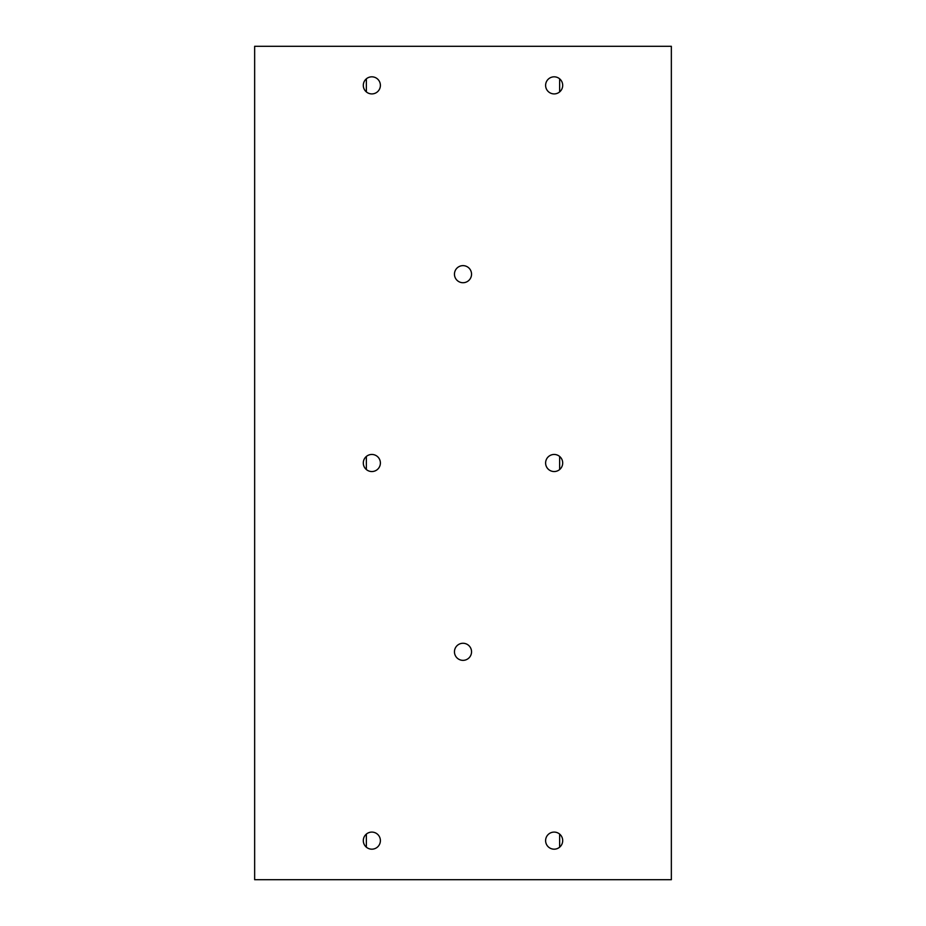 <?xml version="1.0" encoding="UTF-8"?>
<svg xmlns="http://www.w3.org/2000/svg" width="926" height="926" viewBox="0 0 926 926"><rect width="100%" height="100%" fill="white"/><g stroke="black" fill="none" stroke-linecap="round" stroke-linejoin="round"><path stroke-width="1.39" d="M380.389 840.634A8.542 8.542 0 0 1 371.847 849.177A8.542 8.542 0 0 1 363.305 840.634A8.542 8.542 0 0 1 371.847 832.092A8.542 8.542 0 0 1 380.389 840.634M562.695 85.366A8.542 8.542 0 0 1 554.153 93.908A8.542 8.542 0 0 1 545.611 85.366A8.542 8.542 0 0 1 554.153 76.823A8.542 8.542 0 0 1 562.695 85.366M562.695 840.634A8.542 8.542 0 0 1 554.153 849.177A8.542 8.542 0 0 1 545.611 840.634A8.542 8.542 0 0 1 554.153 832.092A8.542 8.542 0 0 1 562.695 840.634M380.389 463A8.542 8.542 0 0 1 371.847 471.542A8.542 8.542 0 0 1 363.305 463A8.542 8.542 0 0 1 371.847 454.458A8.542 8.542 0 0 1 380.389 463M562.695 463A8.542 8.542 0 0 1 554.153 471.542A8.542 8.542 0 0 1 545.611 463A8.542 8.542 0 0 1 554.153 454.458A8.542 8.542 0 0 1 562.695 463M380.389 85.366A8.542 8.542 0 0 1 371.847 93.908A8.542 8.542 0 0 1 363.305 85.366A8.542 8.542 0 0 1 371.847 76.823A8.542 8.542 0 0 1 380.389 85.366M471.542 651.811A8.542 8.542 0 0 1 463 660.354A8.542 8.542 0 0 1 454.458 651.811A8.542 8.542 0 0 1 463 643.269A8.542 8.542 0 0 1 471.542 651.811M471.542 274.177A8.542 8.542 0 0 1 463 282.719A8.542 8.542 0 0 1 454.458 274.177A8.542 8.542 0 0 1 463 265.635A8.542 8.542 0 0 1 471.542 274.177M671.35 46.3L254.65 46.3L254.65 879.7L671.35 879.7L671.35 46.3M366.36 847.186L366.36 834.083M366.36 469.551L366.36 456.449M366.36 91.917L366.36 78.814M559.64 847.186L559.64 834.083M559.64 469.551L559.64 456.449M559.64 91.917L559.64 78.814"/></g></svg>
